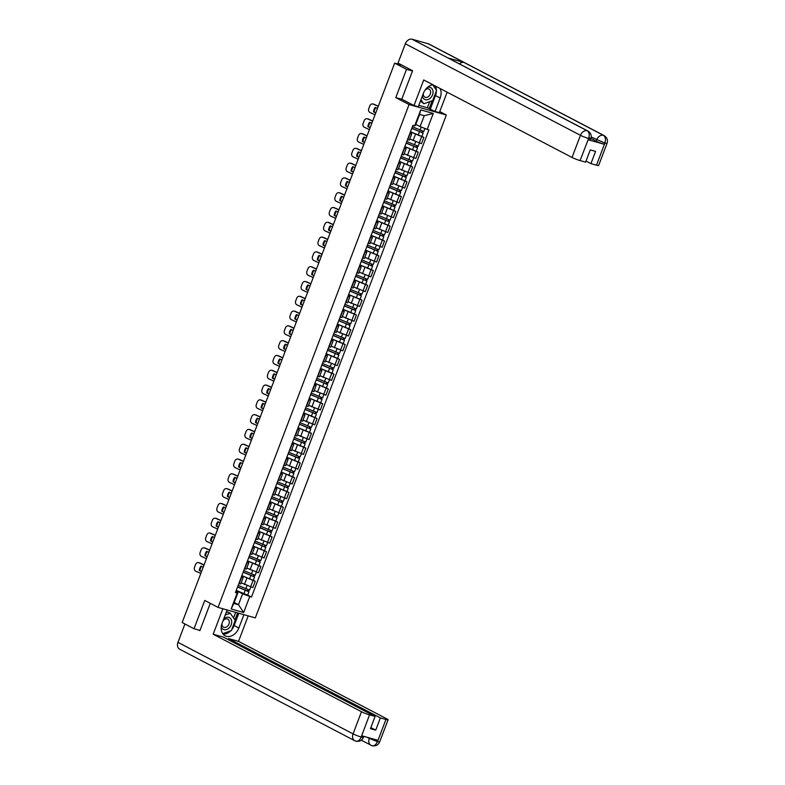 <?xml version="1.0" encoding="UTF-8"?>
<svg xmlns="http://www.w3.org/2000/svg" width="785" height="785" viewBox="0 0 785 785"><rect width="100%" height="100%" fill="white"/><g stroke="black" fill="none" stroke-linecap="round" stroke-linejoin="round"><path stroke-width="1.18" d="M439.767 111.578L446.341 115.012L409.063 104.533L218.044 607.404L204.767 600.456L194.023 628.726L182.169 622.525L394.669 63.134L406.522 69.325L395.787 97.595L409.063 104.533M218.044 607.404L255.321 617.883L446.341 115.012M399.153 63.693L399.271 64.429M394.669 63.134L401.263 64.988L399.418 64.027M412.488 71.003L406.522 69.325M194.023 628.726L199.989 630.404M241.181 582.833L252.868 587.563L255.243 581.302L241.849 575.68M241.495 577.436L239.111 583.697L240.76 583.932L243.134 577.672L241.221 577.358M253.29 580.282L255.243 581.302M241.495 576.612L243.134 577.672M246.794 568.036L258.491 572.765L260.865 566.505L247.471 560.883M244.459 568.821L246.382 569.135L248.757 562.874L246.833 562.56M258.913 565.485L260.865 566.505M247.118 561.815L248.757 562.874M252.417 553.239L264.113 557.968L266.488 551.708L253.094 546.095M250.081 554.024L252.005 554.338L254.379 548.077L252.456 547.763M264.535 550.687L266.488 551.708M252.741 547.017L254.379 548.077M258.039 538.441L269.726 543.181L272.11 536.92L258.716 531.298M255.704 539.236L257.617 539.54L260.002 533.28L258.079 532.976M270.148 535.89L272.11 536.92M258.363 532.23L260.002 533.28M263.662 523.644L275.349 528.384L277.723 522.123L264.339 516.501M261.317 524.439L263.24 524.743L265.615 518.483L263.701 518.178M275.771 521.103L277.723 522.123M263.986 517.433L265.615 518.483M269.275 508.857L280.971 513.586L283.346 507.326L269.952 501.703M266.939 509.642L268.863 509.956L271.237 503.695L269.314 503.381M281.393 506.305L283.346 507.326M269.598 502.635L271.237 503.695M274.897 494.059L286.594 498.789L288.968 492.529L275.574 486.906M272.562 494.844L274.485 495.158L276.86 488.898L274.936 488.584M287.016 491.508L288.968 492.529M275.221 487.838L276.86 488.898M280.52 479.262L292.206 483.992L294.591 477.731L281.197 472.109M278.184 480.047L280.098 480.361L282.482 474.101L280.559 473.787M292.628 476.711L294.591 477.731M280.844 473.041L282.482 474.101M286.142 464.465L297.829 469.195L300.213 462.934L286.819 457.312M283.797 465.25L285.72 465.564L288.105 459.303L286.182 458.989M298.251 461.914L300.213 462.934M286.466 458.244L288.105 459.303M291.765 449.668L303.452 454.397L305.826 448.147L292.432 442.524M289.42 450.453L291.343 450.767L293.718 444.506L291.804 444.192M303.873 447.116L305.826 448.147M292.079 443.447L293.718 444.506M297.378 434.87L309.074 439.61L311.449 433.349L298.055 427.727M295.042 435.665L296.965 435.969L299.34 429.709L297.417 429.405M309.496 432.319L311.449 433.349M297.701 428.659L299.34 429.709M303 420.073L314.697 424.813L317.071 418.552L303.677 412.93M300.665 420.868L302.588 421.172L304.963 414.922L303.039 414.608M315.119 417.532L317.071 418.552M303.324 413.862L304.963 414.922M308.623 405.286L320.309 410.015L322.694 403.755L309.3 398.132M306.287 406.071L308.201 406.385L310.585 400.124L308.662 399.81M320.731 402.734L322.694 403.755M308.947 399.065L310.585 400.124M314.245 390.488L325.932 395.218L328.307 388.958L314.922 383.335M311.9 391.273L313.823 391.587L316.198 385.327L314.285 385.013M326.354 387.937L328.307 388.958M314.569 384.267L316.198 385.327M319.858 375.691L331.555 380.421L333.929 374.16L320.535 368.538M317.523 376.476L319.446 376.79L321.821 370.53L319.897 370.216M331.976 373.14L333.929 374.16M320.182 369.47L321.821 370.53M325.481 360.894L337.177 365.624L339.552 359.363L326.158 353.741M323.145 361.679L325.068 361.993L327.443 355.733L325.52 355.419M337.599 358.343L339.552 359.363M325.804 354.673L327.443 355.733M331.103 346.097L342.79 350.836L345.174 344.576L331.78 338.953M328.768 346.882L330.681 347.196L333.066 340.935L331.142 340.631M343.212 343.545L345.174 344.576M331.427 339.876L333.066 340.935M336.726 331.299L348.412 336.039L350.797 329.778L337.403 324.156M334.381 332.094L336.304 332.398L338.688 326.138L336.765 325.834M348.834 328.758L350.797 329.778M337.05 325.088L338.688 326.138M342.348 316.502L354.035 321.242L356.41 314.981L343.016 309.359M340.003 317.297L341.926 317.611L344.301 311.351L342.388 311.037M354.457 313.961L356.41 314.981M342.662 310.291L344.301 311.351M347.961 301.715L359.658 306.444L362.032 300.184L348.638 294.561M345.626 302.5L347.549 302.814L349.924 296.553L348 296.239M360.079 299.163L362.032 300.184M348.285 295.494L349.924 296.553M353.584 286.917L365.28 291.647L367.655 285.387L354.261 279.764M351.248 287.702L353.171 288.016L355.546 281.756L353.623 281.442M365.702 284.366L367.655 285.387M353.907 280.696L355.546 281.756M359.206 272.12L370.893 276.85L373.277 270.589L359.883 264.967M356.871 272.905L358.784 273.219L361.169 266.959L359.245 266.645M371.315 269.569L373.277 270.589M359.53 265.899L361.169 266.959M364.829 257.323L376.515 262.053L378.89 255.792L365.506 250.17M362.484 258.108L364.407 258.422L366.781 252.162L364.868 251.848M376.937 254.772L378.89 255.792M365.153 251.102L366.781 252.162M370.441 242.526L382.138 247.265L384.513 241.005L371.119 235.382M368.106 243.321L370.029 243.625L372.404 237.364L370.481 237.06M382.56 239.974L384.513 241.005M370.765 236.314L372.404 237.364M376.064 227.728L387.761 232.468L390.135 226.208L376.741 220.585M373.729 228.523L375.652 228.827L378.027 222.567L376.103 222.263M388.183 225.187L390.135 226.208M376.388 221.517L378.027 222.567M381.687 212.931L393.373 217.671L395.758 211.41L382.364 205.788M379.351 213.726L381.265 214.04L383.649 207.78L381.726 207.466M393.795 210.39L395.758 211.41M382.01 206.72L383.649 207.78M387.309 198.144L398.996 202.873L401.38 196.613L387.986 190.99M384.964 198.929L386.887 199.243L389.272 192.982L387.348 192.668M399.418 195.593L401.38 196.613M387.633 191.923L389.272 192.982M392.932 183.347L404.618 188.076L406.993 181.816L393.599 176.193M390.587 184.132L392.51 184.446L394.884 178.185L392.971 177.871M405.04 180.795L406.993 181.816M393.246 177.125L394.884 178.185M398.545 168.549L410.241 173.279L412.616 167.019L399.222 161.396M396.209 169.334L398.132 169.648L400.507 163.388L398.584 163.074M410.663 165.998L412.616 167.019M398.868 162.328L400.507 163.388M404.167 153.752L415.864 158.482L418.238 152.231L404.844 146.609M401.832 154.537L403.755 154.851L406.13 148.591L404.206 148.277M416.286 151.201L418.238 152.231M404.491 147.531L406.13 148.591M409.79 138.955L421.476 143.694L423.861 137.434L410.467 131.811M407.454 139.75L409.368 140.054L411.752 133.793L409.829 133.489M421.898 136.404L423.861 137.434M410.113 132.743L411.752 133.793M234.195 602.487L238.473 604.715L242.614 593.813L236.236 590.477M235.883 591.409L237.992 592.508L233.842 603.42L238.473 604.715L243.664 612.506L231.143 608.983L237.198 593.048L237.992 592.508M415.814 124.373L420.083 126.611L424.234 115.699L419.612 114.394L415.461 125.306L414.666 125.845L412.92 125.355L235.441 592.557L237.198 593.048M414.666 125.845L420.721 109.91L433.251 113.432L427.197 129.368L420.083 126.611M242.614 593.813L251.475 597.061L428.944 129.859L427.197 129.368M249.718 596.571L243.664 612.506M402.224 99.401L395.787 97.595M247.667 595.079L251.475 597.061M231.143 608.983L233.842 603.42M424.234 115.699L433.251 113.432M419.612 114.394L420.721 109.91M201.529 571.568L199.321 570.577L201.588 571.421M203.227 567.113L201.019 566.122A6.319 5.416 100.9 0 0 199.321 570.577M198.536 562.619L199.213 562.757A3.062 2.62 100.9 0 1 199.714 562.914L199.037 562.786A3.062 2.62 -79.1 0 0 195.553 564.543L194.503 567.29A3.062 2.62 -79.1 0 0 195.828 571.225L200.813 573.472M204.071 564.876L199.714 562.914M199.998 570.705A6.319 5.416 100.9 0 1 201.588 566.378M204.012 565.033L199.037 562.786M237.61 586.856L248.943 591.723L247.648 595.138L236.256 590.428M237.551 587.013L248.943 591.723M247.952 589.761L247.393 591.223M238.159 585.394L249.551 590.114L250.749 586.964M248.914 590.045L248.423 591.34M207.152 556.781L204.944 555.78L207.211 556.624M208.839 552.316L206.641 551.325A6.319 5.416 100.9 0 0 204.944 555.78M204.159 547.822L204.826 547.959A3.062 2.62 100.9 0 1 205.327 548.116L204.659 547.989A3.062 2.62 -79.1 0 0 201.176 549.745L200.126 552.493A3.062 2.62 -79.1 0 0 201.451 556.428L206.426 558.675M209.693 550.089L205.327 548.116M205.621 555.908A6.319 5.416 100.9 0 1 207.211 551.58M209.634 550.236L204.659 547.989M212.774 541.984L210.566 540.983L212.823 541.836M214.462 537.519L212.264 536.528A6.319 5.416 100.9 0 0 210.566 540.983M209.781 533.035L210.449 533.162A3.062 2.62 100.9 0 1 210.949 533.319L210.282 533.192A3.062 2.62 -79.1 0 0 206.789 534.948L205.749 537.696A3.062 2.62 -79.1 0 0 207.073 541.63L212.048 543.877M215.316 535.291L210.949 533.319M211.243 541.12A6.319 5.416 100.9 0 1 212.823 536.783M215.257 535.439L210.282 533.192M227.14 609.955L222.076 623.29A11.471 8.635 117.6 0 0 225.148 635.811A11.471 8.635 117.6 0 0 238.846 628L243.909 614.675M222.852 608.748L213.177 634.221L223.205 637.037L375.083 716.42L369.529 714.86L361.149 737.164L361.787 735.771L377.82 740.284L377.516 741.619L385.935 719.472A6.123 0.628 20.8 0 0 388.084 719.776A6.123 0.628 20.8 0 0 386.828 718.864L238.522 641.345L228.494 638.529L228.092 639.598M248.197 615.882L238.522 641.345M213.177 634.221L361.483 711.73A6.123 0.628 20.8 0 0 369.529 714.86M363.838 736.35L363.455 737.36C362.091 740.471 359.599 741.756 355.968 741.207L355.438 741.001A6.27 4.72 -62.4 0 1 354.751 740.726L179.637 649.205A6.27 4.72 -62.4 0 1 177.959 642.356L184.946 623.977M375.083 716.42L370.441 728.657L375.73 730.138L380.382 717.912L385.935 719.472M380.382 717.912L228.494 638.529M198.576 630.002L199.881 630.689L210.272 603.341M375.73 730.138L370.844 727.587M223.048 634.094A11.471 8.635 117.6 0 0 230.77 630.797M231.673 629.796A11.471 8.635 117.6 0 0 234.146 625.547L238.846 628M238.817 613.242L234.146 625.547M234.96 619.905L237.619 612.908M233.567 617.942L235.686 612.359M362.209 736.448C364.083 737.478 363.779 737.684 361.306 737.056M355.438 741.001C357.754 741.796 359.658 740.52 361.139 737.174M377.359 741.727C375.848 745.083 373.935 746.358 371.619 745.544L372.129 745.75C375.779 746.329 378.291 745.053 379.665 741.923A6.123 0.628 -159.2 0 1 377.516 741.619M436.391 90.864A11.471 8.635 117.6 0 1 435.469 95.554L440.169 98.007A11.471 8.635 117.6 0 0 440.032 88.469M432.977 84.78A11.471 8.635 117.6 0 0 423.4 93.297L418.277 106.76L413.999 105.553L423.723 79.952L572.029 157.461L580.449 135.314L405.335 43.793L398.005 63.094L412.596 70.719L401.783 99.175L413.999 105.553M440.169 98.007L435.057 111.48L439.345 112.687L447.136 92.179M418.817 105.347L427.374 107.751L435.057 111.48M596.482 165.193L604.892 143.047A6.123 0.628 -159.2 0 0 607.04 143.351L598.631 165.498A6.123 0.628 -159.2 0 1 596.482 165.193L590.928 163.633L586.042 161.082M405.335 43.793A6.27 4.72 -62.4 0 1 412.135 39.25L447.872 57.923A6.27 4.72 -62.4 0 1 448.52 58.188L587.896 131.026A6.27 4.72 -62.4 0 0 587.249 130.771C589.27 132.233 589.741 134.745 588.662 138.327L580.076 160.582A6.123 0.628 -159.2 0 1 572.029 157.461M459.421 63.889A6.27 4.72 -62.4 0 1 464.053 62.476L428.316 43.803L412.135 39.25M428.316 43.803A6.27 4.72 -62.4 0 1 429.002 44.068L604.116 135.589A6.27 4.72 -62.4 0 0 603.42 135.314C605.451 136.786 605.932 139.308 604.872 142.88L604.224 144.273A6.123 0.628 -159.2 0 1 596.178 141.153L590.958 138.425M596.178 141.153L596.659 139.867A6.27 4.72 -62.4 0 1 603.42 135.314L464.053 62.476L447.872 57.923L587.249 130.771A6.27 4.72 -62.4 0 0 580.449 135.314A6.123 0.628 20.8 0 0 588.495 138.435M590.928 163.633L595.58 151.397L590.281 149.915L585.63 162.142L580.076 160.582M587.896 131.026C590.879 133.018 591.851 135.609 590.83 138.798L590.34 140.073A6.123 0.628 -159.2 0 1 588.191 139.769L604.224 144.273M436.382 90.049A11.471 8.635 117.6 0 0 435.322 86.007M435.469 95.554L430.347 109.017M429.159 108.683L432.162 100.774M427.374 107.751L429.689 101.648M591.223 137.032L604.705 142.998M221.223 626.754A6.633 4.985 117.6 0 0 224.01 629.658A6.633 4.985 117.6 0 0 231.192 624.86A6.633 4.985 117.6 0 0 228.69 617.334A6.633 4.985 117.6 0 0 223.774 618.796M222.008 623.476A4.543 3.415 117.6 0 0 223.539 627.146A4.543 3.415 117.6 0 0 224.039 627.352A4.543 3.415 117.6 0 0 228.827 624.389A4.543 3.415 117.6 0 0 227.748 619.11A4.543 3.415 117.6 0 0 227.248 618.904A4.543 3.415 117.6 0 0 222.94 621.004M226.119 612.624L227.856 612.015L230.24 613.262L235.264 620.336L231.379 630.581L222.714 633.642M225.207 615.038L230.24 613.262M422.369 95.996A6.633 4.985 117.6 0 0 425.333 99.666A6.633 4.985 117.6 0 0 432.525 94.867A6.633 4.985 117.6 0 0 430.013 87.341A6.633 4.985 117.6 0 0 427.423 87.439M423.331 93.474A4.543 3.415 117.6 0 0 424.871 97.154A4.543 3.415 117.6 0 0 425.372 97.36A4.543 3.415 117.6 0 0 430.151 94.396A4.543 3.415 117.6 0 0 429.071 89.117A4.543 3.415 117.6 0 0 428.571 88.911A4.543 3.415 117.6 0 0 425.176 89.951M432.672 84.829L436.588 90.344L432.702 100.588L423.782 103.748L420.426 101.118M423.782 103.748L420.946 99.744M243.232 572.059L254.566 576.926L253.27 580.341L241.878 575.631M243.173 572.216L254.566 576.926M253.575 574.963L253.015 576.426M243.782 570.597L255.174 575.317L256.371 572.177M254.536 575.258L254.046 576.543M248.845 557.262L260.188 562.129L258.883 565.543L247.491 560.833M248.796 557.419L260.188 562.129M259.187 560.166L258.638 561.628M249.404 555.809L260.797 560.519L261.994 557.379M260.159 560.461L259.668 561.746M218.387 527.186L216.189 526.195L218.446 527.039M220.085 522.731L217.877 521.731A6.319 5.416 100.9 0 0 216.189 526.195M215.394 518.237L216.071 518.365A3.062 2.62 100.9 0 1 216.572 518.522L215.895 518.394A3.062 2.62 -79.1 0 0 212.411 520.151L211.371 522.908A3.062 2.62 -79.1 0 0 212.696 526.833L217.671 529.08M220.938 520.494L216.572 518.522M216.856 526.323A6.319 5.416 100.9 0 1 218.446 521.986M220.879 520.641L215.895 518.394M224.01 512.389L221.812 511.398L224.068 512.242M225.707 507.934L223.499 506.933A6.319 5.416 100.9 0 0 221.812 511.398M221.017 503.44L221.694 503.568A3.062 2.62 100.9 0 1 222.194 503.725L221.517 503.597A3.062 2.62 -79.1 0 0 218.034 505.354L216.994 508.111A3.062 2.62 -79.1 0 0 218.308 512.036L223.293 514.283M226.551 505.697L222.194 503.725M222.479 511.526A6.319 5.416 100.9 0 1 224.068 507.198M226.502 505.844L221.517 503.597M229.632 497.592L227.424 496.601L229.691 497.445M231.33 493.137L229.122 492.146A6.319 5.416 100.9 0 0 227.424 496.601M226.639 488.643L227.316 488.77A3.062 2.62 100.9 0 1 227.817 488.937L227.14 488.8A3.062 2.62 -79.1 0 0 223.656 490.566L222.606 493.314A3.062 2.62 -79.1 0 0 223.931 497.239L228.916 499.495M232.174 490.9L227.817 488.937M228.101 496.728A6.319 5.416 100.9 0 1 229.691 492.401M232.115 491.047L227.14 488.8M254.468 542.464L265.801 547.331L264.506 550.746L253.113 546.036M254.409 542.621L265.801 547.331M264.81 545.379L264.26 546.831M255.027 541.012L266.419 545.722L267.607 542.582M265.772 545.663L265.281 546.949M260.09 527.677L271.424 532.544L270.128 535.949L258.736 531.239M260.031 527.824L271.424 532.544M270.433 530.582L269.873 532.044M260.64 526.215L272.042 530.925L273.229 527.785M271.394 530.866L270.903 532.161M265.713 512.88L277.046 517.747L275.751 521.161L264.359 516.442M265.654 513.027L277.046 517.747M276.055 515.784L275.496 517.246M266.262 511.418L277.654 516.128L278.852 512.988M277.017 516.069L276.526 517.364M235.255 482.795L233.047 481.804L235.314 482.647M236.942 478.34L234.744 477.349A6.319 5.416 100.9 0 0 233.047 481.804M232.262 473.846L232.929 473.973A3.062 2.62 100.9 0 1 233.43 474.14L232.762 474.003A3.062 2.62 -79.1 0 0 229.279 475.769L228.229 478.516A3.062 2.62 -79.1 0 0 229.554 482.451L234.529 484.698M237.796 476.102L233.43 474.14M233.724 481.931A6.319 5.416 100.9 0 1 235.314 477.604M237.737 476.25L232.762 474.003M271.335 498.082L282.669 502.949L281.373 506.364L269.971 501.644M271.276 498.239L282.669 502.949M281.678 500.987L281.118 502.449M271.885 496.62L283.277 501.33L284.474 498.19M282.639 501.272L282.149 502.567M240.877 468.007L238.669 467.006L240.926 467.85M242.565 463.542L240.357 462.551A6.319 5.416 100.9 0 0 238.669 467.006M237.884 459.048L238.552 459.186A3.062 2.62 100.9 0 1 239.052 459.343L238.385 459.215A3.062 2.62 -79.1 0 0 234.892 460.972L233.851 463.719A3.062 2.62 -79.1 0 0 235.176 467.654L240.151 469.901M243.419 461.305L239.052 459.343M239.346 467.134A6.319 5.416 100.9 0 1 240.926 462.807M243.36 461.462L238.385 459.215M276.948 483.285L288.291 488.152L286.986 491.567L275.594 486.857M276.889 483.442L288.291 488.152M287.29 486.19L286.741 487.652M277.507 481.823L288.9 486.543L290.097 483.393M288.262 486.484L287.771 487.77M246.49 453.21L244.292 452.209L246.549 453.063M248.188 448.745L245.98 447.754A6.319 5.416 100.9 0 0 244.292 452.209M243.497 444.251L244.174 444.388A3.062 2.62 100.9 0 1 244.675 444.546L243.998 444.418A3.062 2.62 -79.1 0 0 240.514 446.174L239.474 448.922A3.062 2.62 -79.1 0 0 240.799 452.857L245.774 455.104M249.031 446.518L244.675 444.546M244.959 452.346A6.319 5.416 100.9 0 1 246.549 448.009M248.982 446.665L243.998 444.418M282.571 468.488L293.904 473.355L292.609 476.77L281.216 472.06M282.512 468.645L293.904 473.355M292.913 471.392L292.363 472.855M283.13 467.026L294.522 471.746L295.709 468.606M293.875 471.687L293.384 472.972M252.113 438.413L249.905 437.412L252.171 438.265M253.81 433.958L251.602 432.957A6.319 5.416 100.9 0 0 249.905 437.412M249.12 429.464L249.797 429.591A3.062 2.62 100.9 0 1 250.297 429.748L249.62 429.621A3.062 2.62 -79.1 0 0 246.137 431.377L245.087 434.134A3.062 2.62 -79.1 0 0 246.411 438.059L251.396 440.307M254.654 431.721L250.297 429.748M250.582 437.549A6.319 5.416 100.9 0 1 252.171 433.212M254.595 431.868L249.62 429.621M288.193 453.691L299.527 458.558L298.231 461.972L286.839 457.262M288.134 453.848L299.527 458.558M298.536 456.595L297.976 458.057M288.743 452.238L300.135 456.948L301.332 453.808M299.497 456.89L299.007 458.175M257.735 423.615L255.527 422.624L257.794 423.468M259.423 419.161L257.225 418.16A6.319 5.416 100.9 0 0 255.527 422.624M254.742 414.666L255.41 414.794A3.062 2.62 100.9 0 1 255.91 414.951L255.243 414.823A3.062 2.62 -79.1 0 0 251.759 416.58L250.709 419.337A3.062 2.62 -79.1 0 0 252.034 423.262L257.009 425.509M260.277 416.923L255.91 414.951M256.204 422.752A6.319 5.416 100.9 0 1 257.794 418.415M260.218 417.07L255.243 414.823M293.816 438.893L305.149 443.76L303.854 447.175L292.462 442.465M293.757 439.05L305.149 443.76M304.158 441.808L303.599 443.26M294.365 437.441L305.757 442.151L306.955 439.011M305.12 442.092L304.629 443.388M263.358 408.818L261.15 407.827L263.407 408.671M265.045 404.363L262.847 403.362A6.319 5.416 100.9 0 0 261.15 407.827M260.365 399.869L261.032 399.997A3.062 2.62 100.9 0 1 261.533 400.154L260.865 400.026A3.062 2.62 -79.1 0 0 257.372 401.792L256.332 404.54A3.062 2.62 -79.1 0 0 257.657 408.465L262.632 410.712M265.899 402.126L261.533 400.154M261.827 407.955A6.319 5.416 100.9 0 1 263.407 403.627M265.84 402.273L260.865 400.026M299.428 424.106L310.772 428.973L309.467 432.388L298.074 427.668M299.379 424.253L310.772 428.973M309.771 427.011L309.221 428.473M299.988 422.644L311.38 427.354L312.577 424.214M310.742 427.295L310.252 428.59M268.97 394.021L266.772 393.03L269.029 393.874M270.668 389.566L268.46 388.575A6.319 5.416 100.9 0 0 266.772 393.03M265.978 385.072L266.655 385.2A3.062 2.62 100.9 0 1 267.155 385.366L266.478 385.229A3.062 2.62 -79.1 0 0 262.995 386.995L261.954 389.743A3.062 2.62 -79.1 0 0 263.279 393.677L268.254 395.925M271.522 387.329L267.155 385.366M267.44 393.157A6.319 5.416 100.9 0 1 269.029 388.83M271.463 387.476L266.478 385.229M305.051 409.309L316.384 414.176L315.089 417.591L303.697 412.871M304.992 409.456L316.384 414.176M315.393 412.213L314.844 413.675M305.61 407.847L317.003 412.557L318.19 409.417M316.355 412.498L315.864 413.793M274.593 379.224L272.395 378.233L274.652 379.076M276.291 374.769L274.083 373.778A6.319 5.416 100.9 0 0 272.395 378.233M271.6 370.275L272.277 370.402A3.062 2.62 100.9 0 1 272.778 370.569L272.101 370.432A3.062 2.62 -79.1 0 0 268.617 372.198L267.577 374.945A3.062 2.62 -79.1 0 0 268.892 378.88L273.877 381.127M277.134 372.532L272.778 370.569M273.062 378.36A6.319 5.416 100.9 0 1 274.652 374.033M277.085 372.679L272.101 370.432M310.674 394.512L322.007 399.379L320.712 402.793L309.319 398.083M310.615 394.669L322.007 399.379M321.016 397.416L320.457 398.878M311.223 393.049L322.625 397.769L323.812 394.62M321.978 397.701L321.487 398.996M280.216 364.436L278.008 363.435L280.274 364.279M281.913 359.972L279.705 358.98A6.319 5.416 100.9 0 0 278.008 363.435M277.223 355.477L277.9 355.615A3.062 2.62 100.9 0 1 278.4 355.772L277.723 355.644A3.062 2.62 -79.1 0 0 274.24 357.401L273.19 360.148A3.062 2.62 -79.1 0 0 274.514 364.083L279.499 366.33M282.757 357.734L278.4 355.772M278.685 363.563A6.319 5.416 100.9 0 1 280.274 359.236M282.698 357.891L277.723 355.644M316.296 379.714L327.63 384.581L326.334 387.996L314.942 383.286M316.237 379.871L327.63 384.581M326.638 382.619L326.079 384.081M316.846 378.252L328.238 382.972L329.435 379.832M327.6 382.913L327.11 384.199M285.838 349.639L283.63 348.638L285.897 349.492M287.526 345.174L285.328 344.183A6.319 5.416 100.9 0 0 283.63 348.638M282.845 340.69L283.513 340.818A3.062 2.62 100.9 0 1 284.013 340.975L283.346 340.847A3.062 2.62 -79.1 0 0 279.862 342.603L278.812 345.351A3.062 2.62 -79.1 0 0 280.137 349.286L285.112 351.533M288.38 342.947L284.013 340.975M284.307 348.775A6.319 5.416 100.9 0 1 285.897 344.438M288.321 343.094L283.346 340.847M321.919 364.917L333.252 369.784L331.957 373.199L320.555 368.489M321.86 365.074L333.252 369.784M332.261 367.822L331.702 369.284M322.468 363.465L333.861 368.175L335.058 365.035M333.223 368.116L332.732 369.401M291.461 334.842L289.253 333.841L291.51 334.695M293.148 330.387L290.95 329.386A6.319 5.416 100.9 0 0 289.253 333.841M288.468 325.893L289.135 326.02A3.062 2.62 100.9 0 1 289.636 326.177L288.968 326.05A3.062 2.62 -79.1 0 0 285.475 327.806L284.435 330.563A3.062 2.62 -79.1 0 0 285.76 334.488L290.735 336.736M294.002 328.15L289.636 326.177M289.93 333.978A6.319 5.416 100.9 0 1 291.51 329.641M293.943 328.297L288.968 326.05M327.531 350.12L338.875 354.987L337.57 358.402L326.177 353.692M327.473 350.277L338.875 354.987M337.874 353.034L337.324 354.486M328.091 348.668L339.483 353.378L340.68 350.238M338.845 353.319L338.355 354.604M297.073 320.045L294.875 319.053L297.132 319.897M298.771 315.59L296.563 314.589A6.319 5.416 100.9 0 0 294.875 319.053M294.081 311.096L294.758 311.223A3.062 2.62 100.9 0 1 295.258 311.38L294.581 311.252A3.062 2.62 -79.1 0 0 291.098 313.009L290.058 315.766A3.062 2.62 -79.1 0 0 291.382 319.691L296.357 321.938M299.615 313.352L295.258 311.38M295.543 319.181A6.319 5.416 100.9 0 1 297.132 314.844M299.566 313.5L294.581 311.252M333.154 335.323L344.487 340.19L343.192 343.604L331.8 338.894M333.095 335.48L344.487 340.19M343.496 338.237L342.947 339.699M333.713 333.87L345.106 338.58L346.293 335.44M344.458 338.521L343.967 339.817M302.696 305.247L300.488 304.256L302.755 305.1M304.394 300.792L302.186 299.791A6.319 5.416 100.9 0 0 300.488 304.256M299.703 296.298L300.38 296.426A3.062 2.62 100.9 0 1 300.881 296.583L300.204 296.455A3.062 2.62 -79.1 0 0 296.72 298.221L295.67 300.969A3.062 2.62 -79.1 0 0 296.995 304.894L301.98 307.141M305.237 298.555L300.881 296.583M301.165 304.384A6.319 5.416 100.9 0 1 302.755 300.056M305.179 298.702L300.204 296.455M338.777 320.535L350.11 325.402L348.815 328.817L337.422 324.097M338.718 320.682L350.11 325.402M349.119 323.44L348.56 324.902M339.326 319.073L350.728 323.783L351.915 320.643M350.081 323.724L349.59 325.019M308.319 290.45L306.111 289.459L308.377 290.303M310.006 285.995L307.808 285.004A6.319 5.416 100.9 0 0 306.111 289.459M305.326 281.501L306.003 281.629A3.062 2.62 100.9 0 1 306.493 281.795L305.826 281.658A3.062 2.62 -79.1 0 0 302.343 283.424L301.293 286.172A3.062 2.62 -79.1 0 0 302.617 290.107L307.592 292.354M310.86 283.758L306.493 281.795M306.788 289.587A6.319 5.416 100.9 0 1 308.377 285.259M310.801 283.905L305.826 281.658M344.399 305.738L355.733 310.605L354.437 314.02L343.045 309.3M344.34 305.885L355.733 310.605M354.741 308.642L354.182 310.104M344.949 304.276L356.341 308.986L357.538 305.846M355.703 308.927L355.212 310.222M313.941 275.653L311.733 274.662L313.99 275.506M315.629 271.198L313.431 270.207A6.319 5.416 100.9 0 0 311.733 274.662M310.948 266.704L311.616 266.841A3.062 2.62 100.9 0 1 312.116 266.998L311.449 266.861A3.062 2.62 -79.1 0 0 307.955 268.627L306.915 271.375A3.062 2.62 -79.1 0 0 308.24 275.309L313.215 277.556M316.483 268.961L312.116 266.998M312.41 274.789A6.319 5.416 100.9 0 1 313.99 270.462M316.424 269.118L311.449 266.861M350.012 290.941L361.355 295.808L360.05 299.222L348.658 294.512M349.963 291.098L361.355 295.808M360.354 293.845L359.805 295.307M350.571 289.479L361.963 294.198L363.161 291.049M361.326 294.13L360.835 295.425M319.554 260.865L317.356 259.864L319.613 260.708M321.251 256.401L319.044 255.41A6.319 5.416 100.9 0 0 317.356 259.864M316.561 251.907L317.238 252.044A3.062 2.62 100.9 0 1 317.739 252.201L317.061 252.073A3.062 2.62 -79.1 0 0 313.578 253.83L312.538 256.577A3.062 2.62 -79.1 0 0 313.863 260.512L318.838 262.759M322.105 254.173L317.739 252.201M318.023 259.992A6.319 5.416 100.9 0 1 319.613 255.665M322.046 254.32L317.061 252.073M355.634 276.143L366.968 281.01L365.673 284.425L354.28 279.715M355.576 276.3L366.968 281.01M365.977 279.048L365.427 280.51M356.194 274.681L367.586 279.401L368.773 276.261M366.938 279.342L366.448 280.628M325.176 246.068L322.978 245.067L325.235 245.921M326.874 241.603L324.666 240.612A6.319 5.416 100.9 0 0 322.978 245.067M322.184 237.119L322.861 237.247A3.062 2.62 100.9 0 1 323.361 237.404L322.684 237.276A3.062 2.62 -79.1 0 0 319.201 239.032L318.161 241.78A3.062 2.62 -79.1 0 0 319.475 245.715L324.46 247.962M327.718 239.376L323.361 237.404M323.646 245.205A6.319 5.416 100.9 0 1 325.235 240.867M327.669 239.523L322.684 237.276M361.257 261.346L372.59 266.213L371.295 269.628L359.903 264.918M361.198 261.503L372.59 266.213M371.599 264.251L371.04 265.713M361.807 259.894L373.209 264.604L374.396 261.464M372.561 264.545L372.07 265.83M330.799 231.271L328.591 230.28L330.858 231.124M332.497 226.816L330.289 225.815A6.319 5.416 100.9 0 0 328.591 230.28M327.806 222.322L328.483 222.449A3.062 2.62 100.9 0 1 328.984 222.606L328.307 222.479A3.062 2.62 -79.1 0 0 324.823 224.235L323.773 226.993A3.062 2.62 -79.1 0 0 325.098 230.918L330.083 233.165M333.34 224.579L328.984 222.606M329.268 230.407A6.319 5.416 100.9 0 1 330.858 226.07M333.282 224.726L328.307 222.479M366.88 246.549L378.213 251.416L376.918 254.831L365.525 250.121M366.821 246.706L378.213 251.416M377.222 249.463L376.663 250.915M367.429 245.097L378.821 249.807L380.018 246.667M378.184 249.748L377.693 251.033M336.422 216.474L334.214 215.482L336.48 216.326M338.109 212.019L335.911 211.018A6.319 5.416 100.9 0 0 334.214 215.482M333.429 207.525L334.096 207.652A3.062 2.62 100.9 0 1 334.596 207.809L333.929 207.682A3.062 2.62 -79.1 0 0 330.446 209.438L329.396 212.195A3.062 2.62 -79.1 0 0 330.721 216.12L335.695 218.367M338.963 209.781L334.596 207.809M334.891 215.61A6.319 5.416 100.9 0 1 336.48 211.273M338.904 209.929L333.929 207.682M372.502 231.761L383.836 236.619L382.54 240.033L371.138 235.323M372.443 231.909L383.836 236.619M382.844 234.666L382.285 236.128M373.052 230.299L384.444 235.009L385.641 231.869M383.806 234.95L383.315 236.246M342.044 201.676L339.836 200.685L342.093 201.529M343.732 197.221L341.534 196.23A6.319 5.416 100.9 0 0 339.836 200.685M339.051 192.727L339.719 192.855A3.062 2.62 100.9 0 1 340.219 193.012L339.552 192.884A3.062 2.62 -79.1 0 0 336.058 194.651L335.018 197.398A3.062 2.62 -79.1 0 0 336.343 201.323L341.318 203.58M344.586 194.984L340.219 193.012M340.513 200.813A6.319 5.416 100.9 0 1 342.093 196.486M344.527 195.131L339.552 192.884M378.115 216.964L389.458 221.831L388.153 225.246L376.761 220.526M378.056 217.111L389.458 221.831M388.457 219.869L387.908 221.331M378.674 215.502L390.066 220.212L391.264 217.072M389.429 220.153L388.938 221.448M347.657 186.879L345.459 185.888L347.716 186.732M349.354 182.424L347.147 181.433A6.319 5.416 100.9 0 0 345.459 185.888M344.664 177.93L345.341 178.058A3.062 2.62 100.9 0 1 345.842 178.224L345.164 178.087A3.062 2.62 -79.1 0 0 341.681 179.853L340.641 182.601A3.062 2.62 -79.1 0 0 341.966 186.536L346.941 188.783M350.198 180.187L345.842 178.224M346.126 186.016A6.319 5.416 100.9 0 1 347.716 181.688M350.149 180.334L345.164 178.087M383.737 202.167L395.071 207.034L393.776 210.449L382.383 205.729M383.679 202.314L395.071 207.034M394.08 205.071L393.53 206.533M384.297 200.705L395.689 205.415L396.876 202.275M395.041 205.356L394.551 206.651M353.279 172.082L351.081 171.091L353.338 171.935M354.977 167.627L352.769 166.636A6.319 5.416 100.9 0 0 351.081 171.091M350.287 163.133L350.964 163.27A3.062 2.62 100.9 0 1 351.464 163.427L350.787 163.3A3.062 2.62 -79.1 0 0 347.304 165.056L346.254 167.804A3.062 2.62 -79.1 0 0 347.578 171.738L352.563 173.985M355.821 165.39L351.464 163.427M351.749 171.218A6.319 5.416 100.9 0 1 353.338 166.891M355.762 165.547L350.787 163.3M389.36 187.37L400.693 192.237L399.398 195.651L388.006 190.941M389.301 187.527L400.693 192.237M399.702 190.274L399.143 191.736M389.909 185.908L401.312 190.627L402.499 187.478M400.664 190.569L400.173 191.854M358.902 157.294L356.694 156.293L358.961 157.147M360.59 152.83L358.392 151.839A6.319 5.416 100.9 0 0 356.694 156.293M355.909 148.336L356.586 148.473A3.062 2.62 100.9 0 1 357.087 148.63L356.41 148.502A3.062 2.62 -79.1 0 0 352.926 150.259L351.876 153.006A3.062 2.62 -79.1 0 0 353.201 156.941L358.176 159.188M361.443 150.602L357.087 148.63M357.371 156.431A6.319 5.416 100.9 0 1 358.961 152.094M361.385 150.749L356.41 148.502M394.983 172.572L406.316 177.439L405.021 180.854L393.628 176.144M394.924 172.729L406.316 177.439M405.325 175.477L404.766 176.939M395.532 171.11L406.924 175.83L408.121 172.69M406.287 175.771L405.796 177.057M364.525 142.497L362.317 141.496L364.574 142.35M366.212 138.032L364.014 137.041A6.319 5.416 100.9 0 0 362.317 141.496M361.532 133.548L362.199 133.676A3.062 2.62 100.9 0 1 362.699 133.833L362.032 133.705A3.062 2.62 -79.1 0 0 358.549 135.462L357.499 138.219A3.062 2.62 -79.1 0 0 358.823 142.144L363.798 144.391M367.066 135.805L362.699 133.833M362.994 141.634A6.319 5.416 100.9 0 1 364.574 137.296M367.007 135.952L362.032 133.705M400.595 157.775L411.939 162.642L410.634 166.057L399.241 161.347M400.546 157.932L411.939 162.642M410.938 160.68L410.388 162.142M401.155 156.323L412.547 161.033L413.744 157.893M411.909 160.974L411.418 162.26M370.137 127.7L367.939 126.709L370.196 127.553M371.835 123.245L369.627 122.244A6.319 5.416 100.9 0 0 367.939 126.709M367.144 118.751L367.822 118.878A3.062 2.62 100.9 0 1 368.322 119.035L367.645 118.908A3.062 2.62 -79.1 0 0 364.161 120.664L363.121 123.422A3.062 2.62 -79.1 0 0 364.446 127.347L369.421 129.594M372.689 121.008L368.322 119.035M368.607 126.836A6.319 5.416 100.9 0 1 370.196 122.499M372.63 121.155L367.645 118.908M406.218 142.978L417.551 147.845L416.256 151.26L404.864 146.55M406.159 143.135L417.551 147.845M416.56 145.892L416.011 147.344M406.777 141.526L418.17 146.236L419.357 143.096M417.522 146.177L417.031 147.472M375.76 112.903L373.562 111.912L375.819 112.755M377.457 108.448L375.25 107.447A6.319 5.416 100.9 0 0 373.562 111.912M372.767 103.954L373.444 104.081A3.062 2.62 100.9 0 1 373.945 104.238L373.267 104.111A3.062 2.62 -79.1 0 0 369.784 105.877L368.744 108.624A3.062 2.62 -79.1 0 0 370.059 112.549L375.044 114.796M378.301 106.21L373.945 104.238M374.229 112.039A6.319 5.416 100.9 0 1 375.819 107.712M378.252 106.358L373.267 104.111M411.84 128.19L423.174 133.057L421.879 136.462L410.486 131.752M411.782 128.338L423.174 133.057M422.183 131.095L421.623 132.557M412.4 126.728L423.792 131.438L424.911 128.485M423.144 131.38L422.654 132.675M415.412 134.392L413.038 140.652M409.79 149.189L407.415 155.45M404.177 163.987L401.792 170.247M398.554 178.784L396.18 185.044M392.932 193.581L390.557 199.841M387.309 208.378L384.935 214.629M381.696 223.166L379.312 229.426M376.074 237.963L373.689 244.223M370.451 252.76L368.077 259.021M364.829 267.557L362.454 273.818M359.206 282.355L356.832 288.615M353.593 297.152L351.209 303.412M347.971 311.949L345.596 318.2M342.348 326.737L339.974 332.997M336.726 341.534L334.351 347.794M331.113 356.331L328.729 362.591M325.49 371.128L323.106 377.389M319.868 385.926L317.493 392.186M314.245 400.723L311.871 406.983M308.623 415.51L306.248 421.771M303.01 430.308L300.626 436.568M297.387 445.105L295.013 451.365M291.765 459.902L289.39 466.162M286.142 474.699L283.768 480.96M280.53 489.497L278.145 495.757M274.907 504.294L272.523 510.554M269.284 519.081L266.91 525.342M263.662 533.879L261.287 540.139M258.039 548.676L255.665 554.936M252.427 563.473L250.042 569.733M246.804 578.27L244.429 584.531M404.481 148.355L402.106 154.616M398.858 163.152L396.484 169.413M393.246 177.95L390.861 184.21M387.623 192.747L385.239 199.007M382.001 207.544L379.626 213.805M376.378 222.341L374.003 228.602M370.755 237.129L368.381 243.389M365.143 251.926L362.758 258.186M359.52 266.723L357.146 272.984M353.898 281.521L351.523 287.781M348.275 296.318L345.9 302.578M342.662 311.115L340.278 317.375M337.04 325.912L334.655 332.163M331.417 340.7L329.043 346.96M325.795 355.497L323.42 361.757M320.172 370.294L317.797 376.555M314.559 385.092L312.175 391.352M308.937 399.889L306.562 406.149M303.314 414.686L300.94 420.946M297.692 429.483L295.317 435.734M292.079 444.271L289.694 450.531M286.456 459.068L284.072 465.328M280.834 473.865L278.459 480.126M275.211 488.662L272.837 494.923M269.589 503.46L267.214 509.72M263.976 518.257L261.591 524.517M258.353 533.044L255.979 539.305M252.731 547.842L250.356 554.102M247.108 562.639L244.734 568.899M410.104 133.558L407.729 139.818M415.962 151.583L413.587 157.844M410.339 166.381L407.964 172.641M404.726 181.178L402.342 187.438M399.104 195.975L396.729 202.236M393.481 210.773L391.107 217.033M387.859 225.57L385.484 231.83M382.236 240.357L379.861 246.618M376.623 255.154L374.239 261.415M371.001 269.952L368.626 276.212M365.378 284.749L363.004 291.009M359.756 299.546L357.381 305.807M354.143 314.343L351.759 320.604M348.52 329.141L346.136 335.401M342.898 343.928L340.523 350.188M337.275 358.725L334.901 364.986M331.653 373.523L329.278 379.783M326.04 388.32L323.655 394.58M320.417 403.117L318.043 409.377M314.795 417.914L312.42 424.175M309.172 432.712L306.798 438.962M303.56 447.499L301.175 453.759M297.937 462.296L295.552 468.557M292.314 477.094L289.94 483.354M286.692 491.891L284.317 498.151M281.069 506.688L278.695 512.948M275.457 521.485L273.072 527.746M269.834 536.273L267.459 542.533M264.211 551.07L261.837 557.33M258.589 565.867L256.214 572.128M252.976 580.664L250.592 586.925M421.584 136.786L419.21 143.047M245.155 590.516L243.86 593.931M246.99 585.679L245.764 588.907M177.959 642.356L353.073 733.877L361.483 711.73M366.988 737.233L369.284 738.44L369.48 737.939M371.619 745.544A6.27 4.72 -62.4 0 1 370.971 745.289A6.27 4.72 -62.4 0 1 369.284 738.44L377.33 741.56M355.948 741.197L354.751 740.726A6.27 4.72 -62.4 0 1 353.073 733.877A6.123 0.628 20.8 0 0 361.12 737.007M588.191 139.769L588.652 138.337M589.574 137.875C591.517 138.945 591.213 139.151 588.681 138.494M250.778 575.719L249.473 579.134M252.613 570.881L251.386 574.11M256.391 560.922L255.096 564.337M258.236 556.084L257.009 559.312M262.013 546.124L260.718 549.539M263.858 541.287L262.632 544.515M267.636 531.337L266.341 534.752M269.471 526.49L268.244 529.718M273.259 516.54L271.963 519.955M275.093 511.692L273.867 514.921M278.871 501.743L277.576 505.157M280.716 496.905L279.489 500.133M284.494 486.945L283.199 490.36M286.339 482.108L285.112 485.336M290.116 472.148L288.821 475.563M291.951 467.31L290.725 470.539M295.739 457.351L294.444 460.766M297.574 452.513L296.347 455.742M301.361 442.554L300.056 445.968M303.196 437.716L301.97 440.944M306.974 427.766L305.679 431.181M308.819 422.919L307.592 426.147M312.597 412.969L311.302 416.384M314.442 408.131L313.215 411.35M318.219 398.172L316.924 401.586M320.054 393.334L318.828 396.562M323.842 383.374L322.547 386.789M325.677 378.537L324.45 381.765M329.464 368.577L328.159 371.992M331.299 363.74L330.073 366.968M335.077 353.78L333.782 357.195M336.922 348.942L335.695 352.171M340.7 338.992L339.405 342.397M342.535 334.145L341.308 337.373M346.322 324.195L345.027 327.61M348.157 319.348L346.931 322.576M351.945 309.398L350.64 312.813M353.78 304.56L352.553 307.779M357.558 294.601L356.262 298.015M359.402 289.763L358.176 292.991M363.18 279.803L361.885 283.218M365.025 274.966L363.798 278.194M368.803 265.006L367.508 268.421M370.638 260.169L369.411 263.397M374.425 250.209L373.13 253.624M376.26 245.371L375.034 248.6M380.048 235.421L378.743 238.836M381.883 230.574L380.656 233.802M385.661 220.624L384.365 224.039M387.505 215.777L386.279 219.005M391.283 205.827L389.988 209.242M393.118 200.989L391.892 204.218M396.906 191.03L395.611 194.444M398.741 186.192L397.514 189.42M402.528 176.232L401.223 179.647M404.363 171.395L403.137 174.623M408.141 161.435L406.846 164.85M409.986 156.598L408.759 159.826M413.764 146.638L412.468 150.053M415.608 141.8L414.382 145.029M419.386 131.851L418.091 135.265M421.211 127.042L419.995 130.231M398.79 64.291L399.006 63.722M372.1 745.74L361.277 740.216M379.665 741.923L388.084 719.776M607.04 143.351C608.071 140.172 607.09 137.581 604.116 135.589"/></g></svg>
